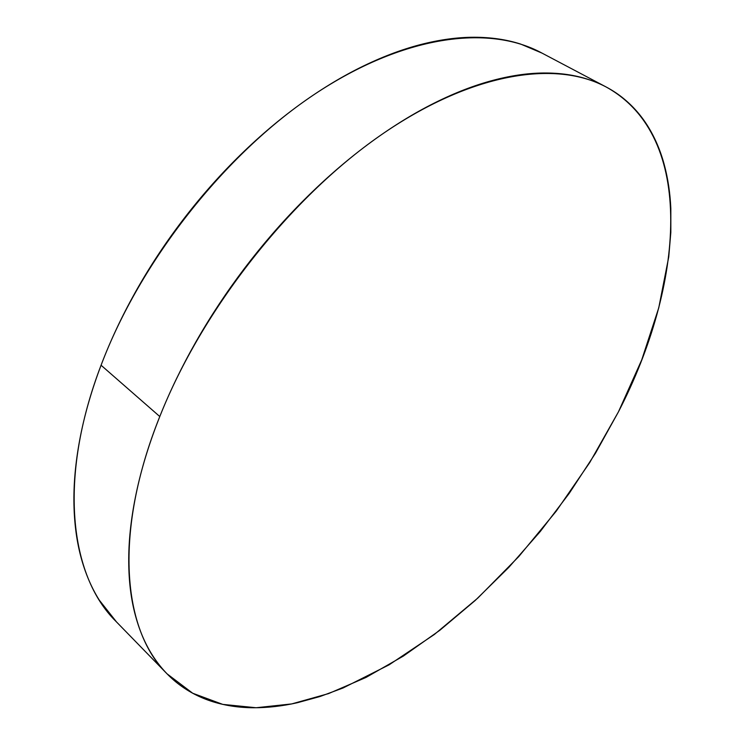 <?xml version="1.0" encoding="UTF-8"?>
<svg xmlns="http://www.w3.org/2000/svg" width="745" height="745" viewBox="0 0 745 745"><rect width="100%" height="100%" fill="white"/><g stroke="black" fill="none" stroke-linecap="round" stroke-linejoin="round"><path stroke-width="1.12" d="M606.067 86.942L541.168 52.662C488.487 24.52 403.315 35.015 313.906 94.69C224.701 154.327 140.367 261.178 101.069 365.236L159.784 416.539C202.044 309.901 289.535 198.682 380.08 135.637C470.849 72.526 555.342 59.805 606.067 86.942C696.538 136.81 683.901 285.242 618.48 411.78L595.516 453.165L569.32 493.237L540.283 531.483L508.77 567.411L475.161 600.517L439.857 630.261L403.315 656.103L366.037 677.419L328.601 693.586L291.695 703.923L256.112 707.741L222.764 704.388L192.704 693.241L167.076 673.853C122.729 630.363 113.082 532.908 159.784 416.539L101.069 365.236C57.598 478.737 69.89 576.025 115.857 621.283L167.076 673.853M159.784 416.539C149.875 441.506 142.332 465.634 137.155 488.943C132.014 512.215 129.22 534.044 128.783 554.429C128.364 574.777 130.105 593.253 133.988 609.857C137.9 626.433 143.645 640.905 151.216 653.3C158.806 665.648 167.867 675.864 178.39 683.929C188.913 691.975 200.526 697.944 213.238 701.846C225.94 705.729 239.378 707.703 253.57 707.75C267.753 707.787 282.364 706.111 297.413 702.712L320.117 696.482L343.072 687.98L389.123 664.819L434.372 634.461L477.862 598.03L518.743 556.599L556.273 511.117L589.751 462.533L618.48 411.78L641.743 359.844L658.766 307.797L668.749 256.885L670.835 232.3L670.835 208.572C670.146 193.02 667.939 178.344 664.223 164.543C660.489 150.723 655.144 138.132 648.169 126.752C641.184 115.373 632.514 105.585 622.168 97.39C611.813 89.204 599.8 82.993 586.129 78.756C572.439 74.528 557.232 72.628 540.516 73.057C523.772 73.504 505.808 76.521 486.615 82.118C467.404 87.752 447.41 96.049 426.634 107.01C405.839 118.008 384.848 131.548 363.672 147.622C342.486 163.732 321.784 182.004 301.567 202.426C281.359 222.885 262.315 244.881 244.444 268.433C226.592 291.993 210.5 316.318 196.168 341.424C181.864 366.521 169.739 391.563 159.784 416.539M542.081 53.137L520.578 44.048C506.498 39.532 490.983 37.259 474.034 37.25C457.058 37.259 438.954 39.783 419.724 44.793C400.465 49.85 380.527 57.495 359.919 67.739C339.292 78.029 318.571 90.797 297.749 106.041C276.935 121.323 256.68 138.738 236.994 158.285C217.317 177.85 198.859 198.98 181.631 221.656C164.422 244.341 149 267.855 135.367 292.18C121.761 316.513 110.325 340.865 101.069 365.236C91.849 389.598 84.967 413.242 80.441 436.16C75.953 459.05 73.774 480.609 73.904 500.845C74.062 521.044 76.335 539.482 80.711 556.17C85.107 572.821 91.3 587.479 99.29 600.135L116.527 621.963"/></g></svg>

